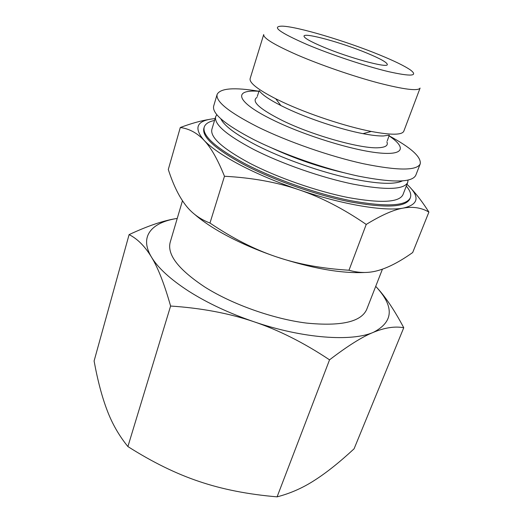<?xml version="1.0" encoding="UTF-8"?>
<svg xmlns="http://www.w3.org/2000/svg" width="523" height="523" viewBox="0 0 523 523"><rect width="100%" height="100%" fill="white"/><g stroke="black" fill="none" stroke-linecap="round" stroke-linejoin="round"><path stroke-width="0.78" d="M386.857 141.838C388.471 145.335 385.778 147.296 378.77 147.728C361.824 149.114 313.264 135.647 282.76 120.715C259.519 109.039 250.935 101.259 257.022 97.383M408.038 180.121L407.711 182.429C404.083 189.744 385.915 190.32 353.202 184.155C321.567 177.65 281.472 163.653 253.635 149.428C226.505 135.078 213.848 124.16 215.666 116.675L216.816 114.655M215.666 116.675L211.893 129.286C209.952 137.203 222.425 148.434 249.321 162.993C276.915 177.408 316.768 191.333 348.311 197.563C380.947 203.414 399.16 202.46 402.958 194.7L407.711 182.429M402.344 180.932C393.473 185.103 374.05 183.802 344.075 177.029C315.245 170.152 281.413 157.907 257.153 145.623C236.304 134.849 224.197 125.906 220.824 118.78M389.138 135.843C411.065 147.676 421.42 157.031 420.217 163.902L415.792 175.264C412.144 182.586 393.113 182.9 358.7 176.186C325.391 169.132 283.035 154.337 253.681 139.543C225.191 124.69 211.854 113.53 213.672 106.058L217.137 94.369C220.392 88.204 234.311 87.164 258.892 91.25M420.217 163.902C416.733 170.792 397.755 170.727 363.263 163.706C329.869 156.37 287.277 141.517 257.689 126.912C228.963 112.268 215.443 101.423 217.137 94.369M389.119 135.902C406.6 147.649 404.187 155.704 377.939 152.827C351.933 150.068 305.131 135.627 274.268 120.636C235.605 102.122 232.408 89.126 258.872 91.309M387.255 140.942L389.282 135.124L383.418 135.973C378.417 136.085 371.605 135.313 362.995 133.659C340.931 129.469 308.622 118.773 286.617 108.339L280.884 105.548C268.972 99.448 261.748 94.467 259.218 90.597L257.257 96.435M282.348 101.952L275.693 98.736C257.643 89.453 249.125 82.732 250.144 78.568L263.71 34.544C263.108 38.048 274.385 44.886 297.541 55.065C320.808 65.081 353.149 76.24 378.227 82.895C404.168 89.538 418.125 91.264 420.087 88.08L403.821 131.181C402.076 135.097 391.224 135.189 371.271 131.456C345.768 126.54 307.903 113.994 282.348 101.952M307.406 44.684C279.321 32.393 270.966 26.215 282.335 26.15C297.548 26.601 345.605 40.984 379.227 54.778C394.198 60.89 404.625 65.976 410.516 70.036C418.505 76.168 411.117 76.698 388.367 71.612C365.963 66.277 331.484 54.823 307.406 44.684M182.468 200.734L170.197 242.26C166.935 254.662 178.539 269.626 205.016 287.16C232.441 304.445 273.287 318.925 306.498 323.083C340.963 326.47 361.014 321.952 366.662 309.524L382.437 269.149M214.535 120.44C208.716 121.663 205.271 123.892 204.212 127.141C202.1 135.601 215.43 147.656 244.202 163.313C273.941 178.905 317.154 194.046 351.306 200.793C386.602 207.108 406.286 206.082 410.346 197.72C411.496 194.504 410.143 190.627 406.293 186.096M204.212 127.141L203.872 128.285C201.747 136.784 215.064 148.872 243.81 164.549C273.522 180.16 316.716 195.295 350.861 202.009C386.151 208.298 405.835 207.239 409.914 198.832L410.346 197.72M194.556 214.286C200.917 219.85 209.03 225.511 218.895 231.271C235.487 240.874 254.544 249.366 276.066 256.741C254.714 249.569 232.683 238.344 209.971 223.053C199.485 218.993 191.137 212.711 184.933 204.218C178.605 195.779 173.061 184.207 168.295 169.498L180.291 127.514C189.117 128.665 197.001 132.894 203.937 140.197C193.164 127.429 196.877 120.231 215.084 118.61M224.472 176.264C252.138 177.735 276.987 182.246 299.019 189.79C276.87 182.2 257.139 173.871 239.822 164.804C222.837 155.782 210.88 147.578 203.937 140.197C210.841 147.309 217.686 159.332 224.472 176.264L209.971 223.053M403.756 327.738C394.179 309.649 384.83 295.855 375.71 286.362C394.473 306.465 393.727 321.769 373.474 332.288C384.863 327.614 394.957 326.097 403.756 327.738L354.078 448.806C339.662 462.182 326.509 472.668 314.624 480.264C302.824 487.913 290.311 493.437 277.092 496.85C248.026 494.385 222.059 489.267 199.198 481.493C176.29 473.851 152.526 462.208 127.9 446.564C119.048 435.705 112.125 423.604 107.117 410.267C102.005 396.918 97.67 380.496 94.094 360.994L129.096 234.624C137.457 238.808 144.904 246.281 151.435 257.041C138.968 236.331 151.644 222.334 177.245 218.418C164.117 220.353 148.068 225.753 129.096 234.624M170.603 306.04C201.453 308.086 229.244 313.329 253.975 321.756C229.113 313.231 207.337 303.026 188.633 291.141C170.361 279.282 157.959 267.913 151.435 257.041C157.933 267.567 164.32 283.897 170.603 306.04L127.9 446.564M366.741 53.026C380.332 58.648 387.19 62.492 387.321 64.558C387.824 68.395 348.795 57.837 322.939 46.867C310.159 41.441 303.85 37.833 304.02 36.035C304.451 32.361 341.702 42.625 366.741 53.026M373.474 332.288C351.848 341.905 302.902 338.531 253.975 321.756C278.739 330.091 303.928 342.781 329.542 359.837C347.612 345.971 362.256 336.786 373.474 332.288M329.542 359.837L277.092 496.85M406.986 184.312C420.119 196.504 418.943 204.415 403.442 208.056C413.072 206.395 421.558 207.736 428.906 212.083L412.686 252.531C400.245 261.363 389.099 267.246 379.247 270.182C369.447 273.228 359.36 273.248 348.991 270.234C321.684 268.541 297.378 264.043 276.066 256.741C311.63 268.397 341.218 273.64 364.832 272.476M403.442 208.056C385.163 211.671 342.604 204.722 299.019 189.79C321.089 197.243 343.493 208.788 366.224 224.439C381.548 215.045 393.956 209.586 403.442 208.056M209.089 119.46C200.825 120.754 191.228 123.435 180.291 127.514M428.906 212.083C422.819 202.525 416.955 194.759 411.3 188.777M366.224 224.439L348.991 270.234M343.696 172.662C319.03 166.968 295.214 158.809 272.235 148.192M280.884 105.548L275.693 98.736M362.995 133.659L371.271 131.456"/></g></svg>
